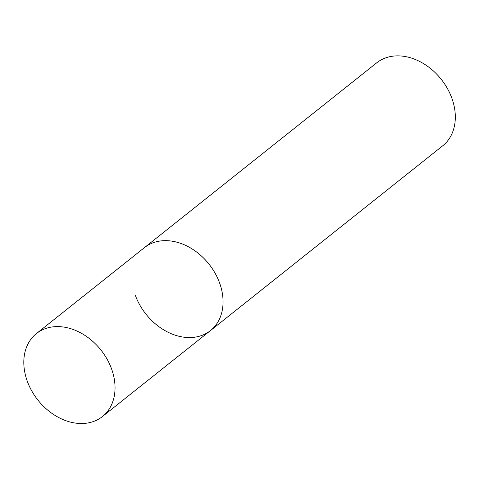 <?xml version="1.0" encoding="UTF-8"?>
<svg xmlns="http://www.w3.org/2000/svg" width="479" height="479" viewBox="0 0 479 479"><rect width="100%" height="100%" fill="white"/><g stroke="black" fill="none" stroke-linecap="round" stroke-linejoin="round"><path stroke-width="0.72" d="M159.687 241.081A53.013 40.242 -128.5 0 0 144.448 247.625A53.013 40.242 51.5 0 1 219.466 282.616A53.013 40.242 51.5 0 1 210.455 330.594A53.013 40.242 -128.5 0 0 214.987 273A53.013 40.242 -128.5 0 0 159.687 241.081M51.66 327.031A53.013 40.242 -128.5 0 0 36.422 333.57A53.013 40.242 -128.5 0 0 31.889 391.163A53.013 40.242 -128.5 0 0 87.19 423.083A53.013 40.242 -128.5 0 0 102.434 416.538A53.013 40.242 -128.5 0 0 106.961 358.945A53.013 40.242 -128.5 0 0 51.66 327.031M102.434 416.538L210.455 330.594A53.013 40.242 51.5 0 1 135.437 295.603M36.422 333.57L376.698 62.839A53.013 40.242 51.5 0 1 451.721 97.83A53.013 40.242 51.5 0 1 442.71 145.808L210.455 330.594"/></g></svg>
